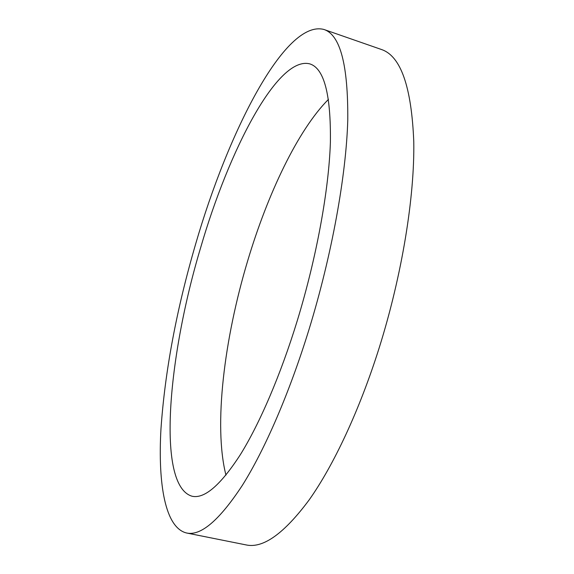 <?xml version="1.0" encoding="UTF-8"?>
<svg xmlns="http://www.w3.org/2000/svg" width="574" height="574" viewBox="0 0 574 574"><rect width="100%" height="100%" fill="white"/><g stroke="black" fill="none" stroke-linecap="round" stroke-linejoin="round"><path stroke-width="0.86" d="M328.479 99.338C297.841 130.14 267.721 193.775 247.688 260.783C224.219 338.947 213.413 425.693 225.948 475.121M200.635 247.71C168.117 355.801 156.078 485.776 192.089 496.237C204.466 499.014 220.531 485.195 240.284 454.773C259.548 423.827 280.593 375.138 297.354 320.428C316.719 257.044 328.888 189.635 330.394 142.194C330.968 94.66 324.188 68.579 310.039 63.951C277.852 55.061 228.897 150.259 200.635 247.71M309.085 329.246C331.93 254.813 346.165 175.493 347.765 120.217C348.21 64.991 340.253 34.741 323.894 29.461C284.891 19.286 227.95 132.551 195.662 243.972C176.512 309.544 164.939 371.313 160.942 429.28C157.879 484.212 165.168 527.743 186.507 532.981C200.742 536.195 219.333 520.353 242.278 485.468C264.707 449.851 289.389 393.24 309.085 329.246M186.507 532.981L246.117 544.92C263.043 548.644 284.051 533.648 309.142 499.925C333.566 465.471 359.503 410.374 379.227 347.736C402.094 274.881 414.693 196.746 413.775 141.678C411.536 86.566 400.709 55.829 381.301 49.45L323.894 29.461"/></g></svg>
